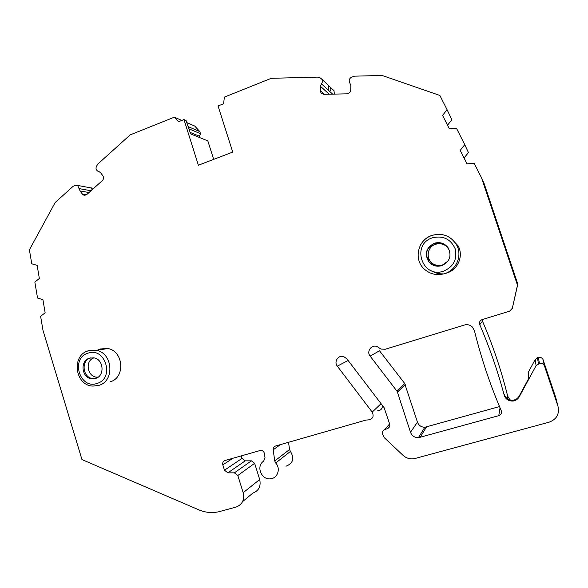 <?xml version="1.0" encoding="UTF-8"?>
<svg xmlns="http://www.w3.org/2000/svg" width="588" height="588" viewBox="0 0 588 588"><rect width="100%" height="100%" fill="white"/><g stroke="black" fill="none" stroke-linecap="round" stroke-linejoin="round"><path stroke-width="0.88" d="M98.946 171.49L97.711 171.108C96.072 169.969 95.638 168.403 96.403 166.404L97.858 164.023L130.183 134.88L174.349 117.174L178.539 121.731L183.978 119.562L186.058 120.489L190.622 133.895L207.829 140.907L213.679 159.37M198.987 137.298L200.501 133.697L199.839 131.609L194.738 126.067L186.925 122.657M259.698 479.492L243.182 492.707L237.817 475.494L234.384 472.855L251.392 460.838L254.633 463.315L259.698 479.492C261.123 486.21 258.845 490.745 252.862 493.089L242.565 501.637M251.392 460.838L245.247 460.845L227.894 472.84L224.484 470.209L222.823 464.858C222.367 462.734 223.087 461.286 224.969 460.522L260.624 450.379C262.674 450.452 263.946 451.54 264.431 453.627L265.019 457.868L263.622 461.205C255.574 466.144 261.623 480.646 270.95 478.728C277.867 477.956 280.799 468.283 275.691 462.999L274.743 460.955L273.185 449.813C273.06 447.916 273.846 446.652 275.544 446.013L366.081 420.053L368.272 419.92C372.858 419.075 374.174 416.466 372.211 412.1L337.306 366.148C333.602 361.723 338.409 354.63 343.774 356.629L346.846 358.805L384.133 407.705L389.646 424.058C390.131 426.138 389.432 427.638 387.565 428.549L384.67 429.652C382.803 430.563 382.112 432.055 382.59 434.128L384.236 437.634L402.986 455.281C406.212 458.177 409.924 459.324 414.114 458.736L549.119 422.184C556.748 419.288 559.695 413.93 557.946 406.11L544.363 365.633C543.239 363.774 541.599 363.068 539.431 363.516L536.08 365.677L519.064 397.113C516.565 400.832 513.111 401.92 508.701 400.362C506.378 399.245 504.871 397.495 504.173 395.099C497.72 370.977 489.584 347.508 479.757 324.686C479.036 322.283 479.845 320.578 482.182 319.563L509.634 311.155L512.324 308.296L517.249 286.202L517.146 284.195L481.572 177.907L474.259 163.442L467.012 163.817L460.22 150.359L464.763 144.67L456.486 128.302L449.313 128.75L442.573 115.402L447.078 109.684L439.875 95.454L382.097 75.455L354.483 76.168L351.558 77.16C349.257 78.557 348.662 80.438 349.757 82.783L350.86 85.598L350.72 90.008C350.426 92.287 349.154 93.566 346.92 93.837L323.812 94.315L321.026 92.97L320.313 90.67L320.445 86.296L321.43 83.812C322.614 82.254 322.716 80.681 321.739 79.093L320.291 77.954L317.476 77.116L271.274 78.307L224.351 97.123L223.624 103.745L218.052 105.965L232.73 152.086L198.384 165.228L183.978 119.562M241.234 455.854L242.028 458.383L245.247 460.845M288.532 442.294L289.546 449.511L290.443 451.43C294.617 458.471 293.118 463.403 285.952 466.233M382.362 405.389C382.516 408.653 380.973 410.417 377.739 410.674M528.48 378.907L528.494 371.925L535.22 359.481L538.358 357.445C540.379 357.026 541.915 357.68 542.967 359.422L555.667 397.275L557.946 406.11M509.987 399.928L507.665 396.128L507.37 398.664M482.197 319.563L482.476 321.166C492.92 345.406 501.314 370.389 507.665 396.128M512.324 308.296L517.594 285.114L517.499 283.232L484.181 183.713L481.572 177.907M464.086 157.988L468.438 152.564L464.763 144.67M447.541 125.207L451.849 119.754L447.078 109.684M334.359 94.095L334.006 90.699L333.153 89.891M499.513 406.573L424.83 427.263C421.236 427.182 418.774 425.477 417.451 422.14L404.64 383.405L379.503 350.771L370.131 356.115C366.155 351.426 371.763 344.031 377.305 346.692L380.973 349.051L385.199 349.272L464.366 325.017C467.386 324.223 470.047 324.885 472.348 327.001L474.406 330.625C481.08 357.798 490.017 384.456 501.219 410.6C501.946 413.026 501.13 414.716 498.771 415.665L418.34 437.744C414.525 437.648 411.901 435.818 410.49 432.254L397.216 391.498L370.131 356.115M428.799 250.738C427.719 254.325 427.755 257.889 428.887 261.432M234.384 472.855L227.894 472.84M243.182 492.707C244.689 499.851 242.278 504.651 235.957 507.121L218.626 511.788C211.9 513.236 205.263 512.574 198.707 509.803L81.96 459.566L42.983 330.324L40.616 316.293L45.144 312.787L42.924 299.645L37.529 298.02L34.839 282.034L39.352 278.477L37.14 265.364L31.759 263.799L29.4 249.812L55.206 202.463L73.081 186.352L75.455 185.279L77.623 185.418L80.093 190.96L82.386 194.077L83.54 195.04L85.098 195.304M98.615 171.417L100.526 172.615L102.849 175.746C103.892 177.488 103.723 179.112 102.341 180.612L86.774 194.54L83.54 195.04M97.711 350.095L100.247 348.963L107.876 348.544C123.62 351.036 125.531 377.753 110.257 381.781M90.971 357.783L90.478 357.93C80.718 360.628 82.71 377.856 92.86 378.547L95.572 378.451C105.223 375.872 103.62 358.893 93.654 357.813L89.427 358.151C79.645 360.848 81.636 378.121 91.809 378.812L95.307 378.194M451.518 238.809L458.14 245.909C463.792 255.846 457.978 269.745 446.887 272.994L445.439 273.405M94.036 357.886C84.216 360.687 87.619 378.18 97.777 377.062L98.299 377.011M434.436 243.219C425.984 247.71 424.168 254.009 429.005 262.101C432.525 265.835 436.803 267.011 441.838 265.636C449.871 261.638 451.959 255.655 448.085 247.695C444.557 243.211 440.008 241.719 434.436 243.219M442.095 243.211L434.679 243.292C426.241 247.769 424.433 254.045 429.255 262.123L432.893 264.967L437.766 266.232M448.019 261.057L442.529 264.975C439.596 265.879 436.759 265.666 434.025 264.343C425.469 260.499 426.587 246.813 435.686 244.218C442.507 242.712 447.218 245.152 449.82 251.546M528.494 371.925L528.847 378.231L519.086 396.261C516.602 399.958 513.17 401.038 508.789 399.487C506.488 398.385 504.989 396.643 504.291 394.269L504.173 395.099M467.026 163.817L460.22 150.359M449.328 128.75L442.573 115.402M328.258 90.111L328.42 85.414L329.853 86.774C331.309 89.001 331.162 90.464 329.42 91.177L321.43 83.812M174.349 117.174L181.81 120.43M199.839 131.609L188.351 126.714M200.501 133.697L189.042 128.89M92.206 189.681L90.817 187.807L93.698 188.344M104.907 348.221L102.687 349.338M431.607 270.811C434.929 272.935 438.582 273.957 442.573 273.876M417.451 422.14L410.49 432.254M397.473 392.1L405.22 384.501M426.425 427.013L420.045 437.479M500.05 407.851L498.771 415.665M396.856 390.939L404.64 383.405M88.31 350.742L96.329 350.301C112.889 352.94 114.917 381.156 98.85 385.383L93.191 386.073C75.36 386.176 70.766 355.821 88.068 350.852L96.329 350.301L107.876 348.544M88.141 350.801L85.716 351.896M87.921 353.197C70.237 358.32 79.755 389.793 97.108 383.413C115.035 378.415 105.281 346.53 87.921 353.197M432.062 235.354C442.617 232.65 450.79 235.839 456.597 244.931C462.587 255.457 456.428 270.179 444.69 273.618C437.068 275.765 430.306 274.295 424.404 269.194C413.298 259.705 417.7 239.691 432.026 235.406C442.61 232.679 450.805 235.854 456.597 244.931L458.14 245.909M432.033 235.369C426.888 237.192 423.007 240.47 420.405 245.203M432.636 237.75C410.74 244.196 422.133 278.94 443.646 271.134C453.576 266.731 457.42 259.286 455.178 248.805C450.724 239.066 443.205 235.384 432.636 237.75M372.211 412.1L381.068 403.684M348.125 360.488L337.306 366.148M280.329 444.646L273.185 449.813M289.546 449.511L274.743 460.955M290.443 451.43L275.691 462.999M232.988 458.221L222.823 464.858M242.028 458.383L224.484 470.209M237.817 475.494L254.633 463.315M543.158 359.893L544.569 366.133M517.146 284.195L517.499 283.232M538.358 357.445L539.431 363.516M537.439 357.717L538.454 363.796M535.22 359.481L536.08 365.677M519.086 396.261L519.064 397.113M482.476 321.166L479.757 324.686M517.249 286.202L517.594 285.114M332.632 94.131L329.42 91.177M329.192 94.205L320.445 86.296M324.422 94.3L320.313 90.67M199.347 136.188L190.152 132.41M90.993 190.762L79.417 188.66M89.016 192.533L80.093 190.96M86.48 194.775L82.386 194.077M384.67 429.652L389.601 423.911M389.756 425.955L387.565 428.549M418.34 437.744L424.83 427.263M91.809 378.812L92.86 378.547M97.777 377.062L94.448 378.591M434.025 264.343L432.893 264.967M542.967 359.422L544.363 365.633M508.701 400.362L508.789 399.487M334.006 90.699L329.853 86.774M328.42 85.414L321.739 79.093M322.062 93.882L321.026 92.97M77.623 185.418L90.875 187.91"/></g></svg>
